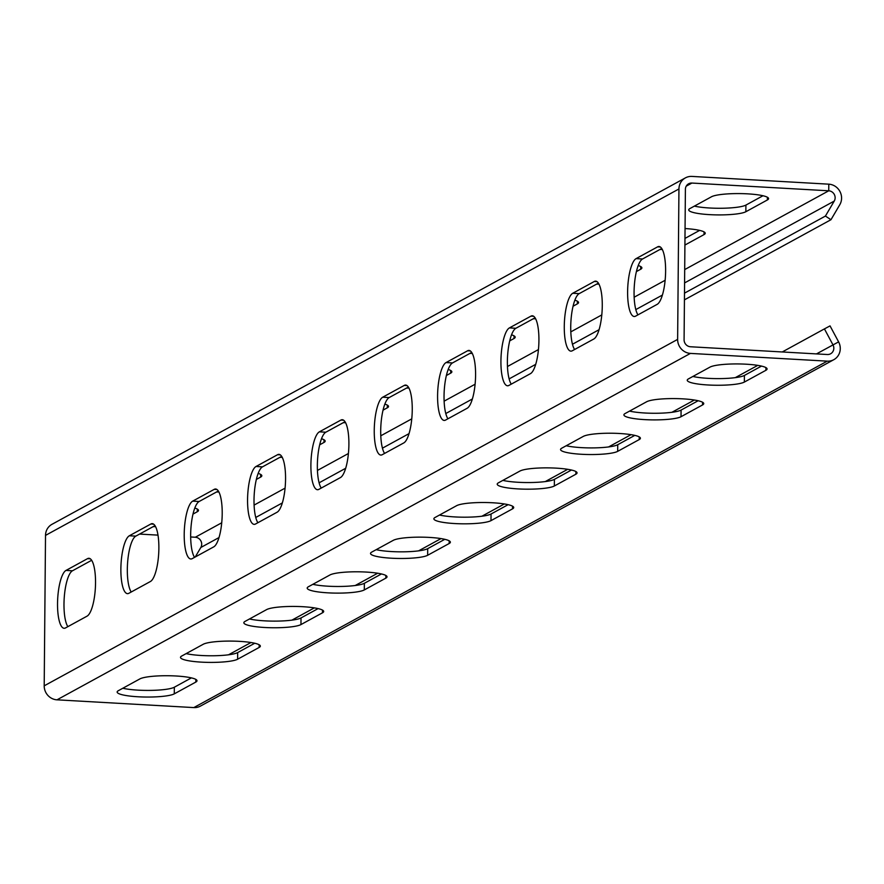 <?xml version="1.0" encoding="UTF-8"?>
<svg xmlns="http://www.w3.org/2000/svg" width="884" height="884" viewBox="0 0 884 884"><rect width="100%" height="100%" fill="white"/><g stroke="black" fill="none" stroke-linecap="round" stroke-linejoin="round"><path stroke-width="1.33" d="M193.817 707.587L827.247 361.147A13.459 12.741 61.3 0 0 833.822 359.678L200.392 706.117A13.459 12.741 -118.7 0 1 193.817 707.587L56.996 699.83A13.459 12.741 -118.7 0 1 44.2 685.829L45.515 535.395A13.459 12.741 -118.7 0 1 51.968 524.322L685.398 177.883A13.459 12.741 61.3 0 1 691.962 176.413L828.794 184.17A13.459 12.741 61.3 0 1 839.8 204.712L830.971 219.707L684.437 299.853M684.967 238.415L699.631 230.392M694.382 206.116A29.15 4.763 0.5 0 0 722.924 208.237A29.15 4.763 0.5 0 0 745.908 205.088L762.969 195.751M686.227 186.159L691.907 183.054L828.739 190.8A6.729 6.365 61.3 0 1 834.242 201.077L825.413 216.072L684.492 293.145M830.971 219.707L825.413 216.072M190.668 536.975L195.309 537.24A6.729 6.365 -118.7 0 1 200.812 547.505L195.231 556.997M139.573 534.08L158.004 535.129M685.398 177.883A13.459 12.741 61.3 0 0 678.945 188.955L677.63 339.39A13.459 12.741 61.3 0 0 690.426 353.401L827.247 361.147M87.549 558.644A29.15 8.089 -86.8 0 1 88.941 558.29A29.15 8.089 -86.8 0 1 95.483 585.363A29.15 8.089 -86.8 0 1 87.041 616.159L65.504 627.938A29.15 8.089 -86.8 0 1 64.112 628.281A29.15 8.089 -86.8 0 1 57.582 601.208A29.15 8.089 -86.8 0 1 66.013 570.423L87.549 558.644L90.29 558.798M150.888 523.991A29.15 8.089 -86.8 0 1 152.291 523.648A29.15 8.089 -86.8 0 1 158.822 550.721A29.15 8.089 -86.8 0 1 150.391 581.517L128.854 593.297A29.15 8.089 -86.8 0 1 127.451 593.639A29.15 8.089 -86.8 0 1 120.92 566.567A29.15 8.089 -86.8 0 1 129.351 535.77L150.888 523.991L153.639 524.157M214.237 489.349A29.15 8.089 -86.8 0 1 215.63 489.007A29.15 8.089 -86.8 0 1 222.16 516.079A29.15 8.089 -86.8 0 1 213.729 546.876L192.193 558.655A29.15 8.089 -86.8 0 1 190.8 558.997A29.15 8.089 -86.8 0 1 184.259 531.925A29.15 8.089 -86.8 0 1 192.701 501.129L214.237 489.349L216.978 489.504M277.576 454.707A29.15 8.089 -86.8 0 1 278.979 454.365A29.15 8.089 -86.8 0 1 285.51 481.437A29.15 8.089 -86.8 0 1 277.079 512.234L255.542 524.002A29.15 8.089 -86.8 0 1 254.139 524.356A29.15 8.089 -86.8 0 1 247.608 497.283A29.15 8.089 -86.8 0 1 256.04 466.487L277.576 454.707L280.327 454.862M340.915 420.066A29.15 8.089 -86.8 0 1 342.318 419.723A29.15 8.089 -86.8 0 1 348.849 446.796A29.15 8.089 -86.8 0 1 340.417 477.581L318.881 489.36A29.15 8.089 -86.8 0 1 317.478 489.714A29.15 8.089 -86.8 0 1 310.947 462.63A29.15 8.089 -86.8 0 1 319.378 431.845L340.915 420.066L343.666 420.22M404.264 385.424A29.15 8.089 -86.8 0 1 405.657 385.07A29.15 8.089 -86.8 0 1 412.198 412.154A29.15 8.089 -86.8 0 1 403.756 442.939L382.219 454.719A29.15 8.089 -86.8 0 1 380.827 455.072A29.15 8.089 -86.8 0 1 374.297 427.989A29.15 8.089 -86.8 0 1 382.728 397.203L404.264 385.424L407.005 385.579M467.603 350.782A29.15 8.089 -86.8 0 1 469.006 350.429A29.15 8.089 -86.8 0 1 475.537 377.512A29.15 8.089 -86.8 0 1 467.106 408.298L445.569 420.077A29.15 8.089 -86.8 0 1 444.166 420.419A29.15 8.089 -86.8 0 1 437.635 393.347A29.15 8.089 -86.8 0 1 446.066 362.562L467.603 350.782L470.354 350.937M530.952 316.141A29.15 8.089 -86.8 0 1 532.345 315.787A29.15 8.089 -86.8 0 1 538.875 342.859A29.15 8.089 -86.8 0 1 530.444 373.656L508.908 385.435A29.15 8.089 -86.8 0 1 507.515 385.778A29.15 8.089 -86.8 0 1 500.974 358.705A29.15 8.089 -86.8 0 1 509.416 327.909L530.952 316.141L533.693 316.295M594.291 281.488A29.15 8.089 -86.8 0 1 595.694 281.145A29.15 8.089 -86.8 0 1 602.225 308.218A29.15 8.089 -86.8 0 1 593.794 339.014L572.257 350.793A29.15 8.089 -86.8 0 1 570.854 351.136A29.15 8.089 -86.8 0 1 564.323 324.063A29.15 8.089 -86.8 0 1 572.755 293.267L594.291 281.488L597.043 281.642M657.63 246.846A29.15 8.089 -86.8 0 1 659.033 246.503A29.15 8.089 -86.8 0 1 665.564 273.576A29.15 8.089 -86.8 0 1 657.132 304.372L635.596 316.152A29.15 8.089 -86.8 0 1 634.193 316.494A29.15 8.089 -86.8 0 1 627.662 289.422A29.15 8.089 -86.8 0 1 636.093 258.625L657.63 246.846L660.381 247.001M833.822 359.678A13.459 12.741 61.3 0 0 838.607 341.876L830.043 325.898L824.429 328.892L832.982 344.87A6.729 6.365 61.3 0 1 827.314 354.517L690.481 346.76A6.729 6.365 61.3 0 1 684.083 339.754L685.398 189.32A6.729 6.365 61.3 0 1 691.907 183.054M66.013 570.423L72.466 570.788A29.15 8.089 -86.8 0 0 64.333 596.391A29.15 8.089 -86.8 0 0 67.847 626.657M72.466 570.788L91.66 560.279M129.351 535.77L135.804 536.135A29.15 8.089 -86.8 0 0 127.672 561.749A29.15 8.089 -86.8 0 0 131.197 592.015M135.804 536.135L154.998 525.637M192.701 501.129L199.154 501.493A29.15 8.089 -86.8 0 0 191.01 527.107A29.15 8.089 -86.8 0 0 194.535 557.373M199.154 501.493L218.348 490.996M256.04 466.487L262.493 466.851A29.15 8.089 -86.8 0 0 254.36 492.454A29.15 8.089 -86.8 0 0 257.874 522.731M262.493 466.851L281.687 456.354M319.378 431.845L325.831 432.21A29.15 8.089 -86.8 0 0 317.699 457.813A29.15 8.089 -86.8 0 0 321.224 488.078M325.831 432.21L345.036 421.712M382.728 397.203L389.181 397.568A29.15 8.089 -86.8 0 0 381.048 423.171A29.15 8.089 -86.8 0 0 384.562 453.437M389.181 397.568L408.375 387.07M446.066 362.562L452.52 362.926A29.15 8.089 -86.8 0 0 444.387 388.529A29.15 8.089 -86.8 0 0 447.912 418.795M452.52 362.926L471.713 352.429M509.416 327.909L515.869 328.284A29.15 8.089 -86.8 0 0 507.725 353.887A29.15 8.089 -86.8 0 0 511.25 384.153M515.869 328.284L535.063 317.776M572.755 293.267L579.208 293.632A29.15 8.089 -86.8 0 0 571.075 319.246A29.15 8.089 -86.8 0 0 574.589 349.512M579.208 293.632L598.402 283.134M636.093 258.625L642.546 258.99A29.15 8.089 -86.8 0 0 634.414 284.604A29.15 8.089 -86.8 0 0 637.939 314.87M642.546 258.99L661.751 248.492M195.806 682.083A29.15 4.763 0.5 0 0 196.999 680.746A29.15 4.763 0.5 0 0 172.026 675.818A29.15 4.763 0.5 0 0 139.882 678.912L118.345 690.691A29.15 4.763 0.5 0 0 117.152 692.017A29.15 4.763 0.5 0 0 142.125 696.957A29.15 4.763 0.5 0 0 174.27 693.863L195.806 682.083L195.839 679.398M259.156 647.442A29.15 4.763 0.5 0 0 260.338 646.105A29.15 4.763 0.5 0 0 235.365 641.176A29.15 4.763 0.5 0 0 203.221 644.27L181.684 656.05A29.15 4.763 0.5 0 0 180.502 657.376A29.15 4.763 0.5 0 0 205.475 662.315A29.15 4.763 0.5 0 0 237.619 659.221L259.156 647.442L259.178 644.756M322.494 612.8A29.15 4.763 0.5 0 0 323.688 611.463A29.15 4.763 0.5 0 0 298.715 606.523A29.15 4.763 0.5 0 0 266.57 609.629L245.034 621.408A29.15 4.763 0.5 0 0 243.84 622.734A29.15 4.763 0.5 0 0 268.813 627.673A29.15 4.763 0.5 0 0 300.958 624.579L322.494 612.8L322.516 610.115M385.844 578.147A29.15 4.763 0.5 0 0 387.026 576.821A29.15 4.763 0.5 0 0 362.053 571.882A29.15 4.763 0.5 0 0 329.909 574.987L308.372 586.766A29.15 4.763 0.5 0 0 307.19 588.092A29.15 4.763 0.5 0 0 332.163 593.031A29.15 4.763 0.5 0 0 364.307 589.926L385.844 578.147L385.866 575.473M449.183 543.505A29.15 4.763 0.5 0 0 450.365 542.179A29.15 4.763 0.5 0 0 425.403 537.24A29.15 4.763 0.5 0 0 393.258 540.345L371.711 552.113A29.15 4.763 0.5 0 0 370.529 553.45A29.15 4.763 0.5 0 0 395.502 558.39A29.15 4.763 0.5 0 0 427.646 555.285L449.183 543.505L449.205 540.831M512.521 508.864A29.15 4.763 0.5 0 0 513.714 507.538A29.15 4.763 0.5 0 0 488.742 502.598A29.15 4.763 0.5 0 0 456.597 505.692L435.061 517.471A29.15 4.763 0.5 0 0 433.867 518.809A29.15 4.763 0.5 0 0 458.84 523.737A29.15 4.763 0.5 0 0 490.985 520.643L512.521 508.864L512.554 506.189M575.871 474.222A29.15 4.763 0.5 0 0 577.053 472.896A29.15 4.763 0.5 0 0 552.08 467.956A29.15 4.763 0.5 0 0 519.936 471.05L498.399 482.83A29.15 4.763 0.5 0 0 497.217 484.167A29.15 4.763 0.5 0 0 522.19 489.095A29.15 4.763 0.5 0 0 554.334 486.001L575.871 474.222L575.893 471.537M639.209 439.58A29.15 4.763 0.5 0 0 640.403 438.243A29.15 4.763 0.5 0 0 615.43 433.315A29.15 4.763 0.5 0 0 583.285 436.409L561.749 448.188A29.15 4.763 0.5 0 0 560.555 449.514A29.15 4.763 0.5 0 0 585.528 454.453A29.15 4.763 0.5 0 0 617.673 451.359L639.209 439.58L639.231 436.895M702.559 404.938A29.15 4.763 0.5 0 0 703.741 403.601A29.15 4.763 0.5 0 0 678.768 398.673A29.15 4.763 0.5 0 0 646.624 401.767L625.087 413.546A29.15 4.763 0.5 0 0 623.905 414.872A29.15 4.763 0.5 0 0 648.878 419.812A29.15 4.763 0.5 0 0 681.023 416.718L702.559 404.938L702.581 402.253M765.898 370.297A29.15 4.763 0.5 0 0 767.08 368.959A29.15 4.763 0.5 0 0 742.118 364.02A29.15 4.763 0.5 0 0 709.962 367.125L688.426 378.904A29.15 4.763 0.5 0 0 687.244 380.231A29.15 4.763 0.5 0 0 712.217 385.17A29.15 4.763 0.5 0 0 744.361 382.065L765.898 370.297L765.92 367.611M174.27 693.863L174.336 687.222L191.397 677.884M174.336 687.222A29.15 4.763 0.5 0 1 151.352 690.382A29.15 4.763 0.5 0 1 122.81 688.249M237.619 659.221L237.674 652.58L254.747 643.243M237.674 652.58A29.15 4.763 0.5 0 1 214.69 655.74A29.15 4.763 0.5 0 1 186.159 653.607M300.958 624.579L301.013 617.938L318.085 608.601M301.013 617.938A29.15 4.763 0.5 0 1 278.04 621.087A29.15 4.763 0.5 0 1 249.498 618.966M364.307 589.926L364.363 583.296L381.435 573.959M364.363 583.296A29.15 4.763 0.5 0 1 341.379 586.446A29.15 4.763 0.5 0 1 312.837 584.313M427.646 555.285L427.701 548.655L444.774 539.317M427.701 548.655A29.15 4.763 0.5 0 1 404.728 551.804A29.15 4.763 0.5 0 1 376.186 549.671M490.985 520.643L491.051 514.002L508.112 504.676M491.051 514.002A29.15 4.763 0.5 0 1 468.067 517.162A29.15 4.763 0.5 0 1 439.525 515.029M554.334 486.001L554.39 479.36L571.462 470.023M554.39 479.36A29.15 4.763 0.5 0 1 531.406 482.52A29.15 4.763 0.5 0 1 502.874 480.388M617.673 451.359L617.728 444.718L634.8 435.381M617.728 444.718A29.15 4.763 0.5 0 1 594.755 447.879A29.15 4.763 0.5 0 1 566.213 445.746M681.023 416.718L681.078 410.077L698.15 400.739M681.078 410.077A29.15 4.763 0.5 0 1 658.094 413.237A29.15 4.763 0.5 0 1 629.552 411.104M744.361 382.065L744.416 375.435L761.489 366.098M744.416 375.435A29.15 4.763 0.5 0 1 721.443 378.584A29.15 4.763 0.5 0 1 692.901 376.462M824.429 328.892L782.252 351.965M757.732 365.379L735.289 377.645M694.382 400.021L671.939 412.287M631.043 434.663L608.601 446.939M567.694 469.305L545.262 481.581M504.355 503.946L481.913 516.223M441.017 538.588L418.574 550.865M377.667 573.23L355.224 585.506M314.328 607.883L291.886 620.148M250.979 642.524L228.547 654.79M155.562 526.588A29.15 4.763 0.5 0 1 153.142 526.665M193.01 514.079L197.298 511.737A29.15 4.763 0.5 0 0 198.48 510.411A29.15 4.763 0.5 0 0 194.823 508.057M218.9 491.946A29.15 4.763 0.5 0 1 216.481 492.023M256.36 479.437L260.636 477.095A29.15 4.763 0.5 0 0 261.83 475.758A29.15 4.763 0.5 0 0 258.161 473.415M282.239 457.304A29.15 4.763 0.5 0 1 279.819 457.371M319.699 444.796L323.986 442.453A29.15 4.763 0.5 0 0 325.168 441.116A29.15 4.763 0.5 0 0 321.511 438.762M345.589 422.662A29.15 4.763 0.5 0 1 343.169 422.729M383.048 410.143L387.325 407.8A29.15 4.763 0.5 0 0 388.518 406.474A29.15 4.763 0.5 0 0 384.849 404.121M408.927 388.021A29.15 4.763 0.5 0 1 406.507 388.087M446.387 375.501L450.674 373.159A29.15 4.763 0.5 0 0 451.857 371.832A29.15 4.763 0.5 0 0 448.199 369.479M472.266 353.379A29.15 4.763 0.5 0 1 469.857 353.445M509.725 340.859L514.013 338.517A29.15 4.763 0.5 0 0 515.195 337.191A29.15 4.763 0.5 0 0 511.538 334.837M535.616 318.726A29.15 4.763 0.5 0 1 533.196 318.804M573.075 306.218L577.351 303.875A29.15 4.763 0.5 0 0 578.545 302.549A29.15 4.763 0.5 0 0 574.876 300.195M598.954 284.084A29.15 4.763 0.5 0 1 596.534 284.162M636.414 271.576L640.701 269.233A29.15 4.763 0.5 0 0 641.883 267.907A29.15 4.763 0.5 0 0 638.226 265.554M662.304 249.443A29.15 4.763 0.5 0 1 659.884 249.52M684.912 245.056L704.04 234.591A29.15 4.763 0.5 0 0 705.233 233.254A29.15 4.763 0.5 0 0 685.056 228.547M711.454 196.778L689.918 208.558A29.15 4.763 0.5 0 0 688.735 209.884A29.15 4.763 0.5 0 0 713.697 214.823A29.15 4.763 0.5 0 0 745.853 211.729L767.389 199.95A29.15 4.763 0.5 0 0 768.572 198.613A29.15 4.763 0.5 0 0 743.599 193.673A29.15 4.763 0.5 0 0 711.454 196.778M828.794 184.17L828.739 190.8L684.691 269.587M45.515 535.395L678.945 188.955M44.2 685.829L677.63 339.39M56.996 699.83L690.426 353.401M838.607 341.876L816.484 353.898M195.309 537.24L221.729 522.787M254.095 505.084L285.068 488.145M317.433 470.443L348.418 453.503M380.772 435.801L411.756 418.861M444.122 401.159L475.106 384.22M507.46 366.517L538.444 349.567M570.81 331.876L601.783 314.925M634.148 297.223L665.133 280.283M200.812 547.505L218.989 537.571M255.752 517.46L282.327 502.93M319.091 482.819L345.677 468.277M382.441 448.177L409.016 433.635M445.779 413.535L472.354 398.993M509.118 378.893L535.704 364.352M572.467 344.241L599.043 329.71M635.806 309.599L662.392 295.068M684.581 282.924L834.242 201.077M197.32 509.051L197.298 511.737M260.67 474.41L260.636 477.095M324.008 439.768L323.986 442.453M387.347 405.126L387.325 407.8M450.696 370.484L450.674 373.159M514.035 335.843L514.013 338.517M577.385 301.19L577.351 303.875M640.723 266.548L640.701 269.233M704.062 231.906L704.04 234.591M745.908 205.088L745.853 211.729M767.411 197.265L767.389 199.95"/></g></svg>
